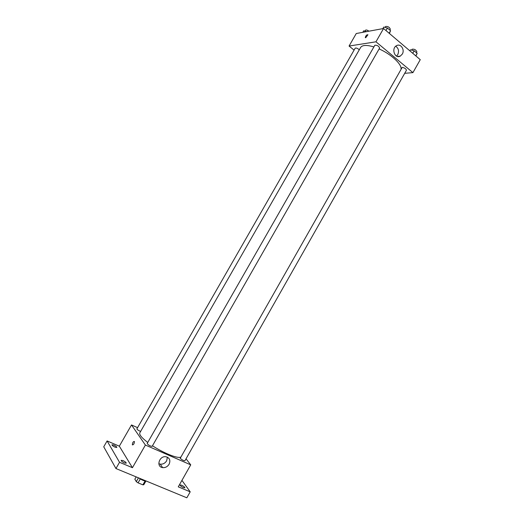 <?xml version="1.0" encoding="UTF-8"?>
<svg xmlns="http://www.w3.org/2000/svg" width="524" height="524" viewBox="0 0 524 524"><rect width="100%" height="100%" fill="white"/><g stroke="black" fill="none" stroke-linecap="round" stroke-linejoin="round"><path stroke-width="0.79" d="M145.089 480.999L142.895 484.844L138.067 482.873L136.305 481.635L134.851 479.198L136.168 476.892M142.895 484.844L143.818 484.707L145.908 481.039M146.117 480.999C144.414 481.137 142.004 480.141 138.893 478.019M140.301 478.962L138.067 482.873M138.467 477.842L136.305 481.635M181.926 480.384L190.205 491.833L186.832 497.8L115.955 468.548L103.739 446.789L107.106 440.939L119.328 446.179L131.511 424.951L137.576 427.656M181.625 485.198C183.688 486.2 184.776 487.071 184.887 487.811L183.341 487.602C181.271 486.593 180.177 485.722 180.066 484.982L181.625 485.198M190.205 491.833L178.271 486.842L190.729 464.847L145.39 445.059L132.441 467.703L119.531 462.306L115.955 468.548M169.108 464.231C167.503 466.714 165.342 467.84 162.623 467.611C155.831 466.832 159.27 455.598 165.951 456.751C169.658 457.838 170.713 460.327 169.108 464.231M119.531 462.306L107.106 440.939M123.009 460.589C125.092 461.585 126.166 462.45 126.232 463.177L124.398 462.928C122.308 461.926 121.227 461.061 121.162 460.334L123.009 460.589M113.767 445.046C115.739 445.996 116.754 446.802 116.826 447.457L115.031 447.175C113.06 446.225 112.038 445.42 111.966 444.765L113.767 445.046M132.441 467.703L119.328 446.179M373.874 46.931C366.741 44.802 362.32 44.985 360.604 47.494L139.797 432.863C139.076 434.619 141.729 437.822 147.748 442.459M152.477 445.767C163.396 452.991 177.23 458.572 180.485 457.197M145.39 445.059L131.511 424.951M186.027 458.814L190.729 464.847M147.152 443.507C148.41 445.164 150.08 446.107 152.15 446.343L379.631 48.011C378.682 45.955 377.084 45.038 374.837 45.254L147.152 443.507M359.294 49.78C357.512 48.267 356.143 47.743 355.18 48.195L136.895 428.848C137.17 429.628 138.415 430.492 140.615 431.442M180.217 458.304L402.196 67.38C404.633 67.832 406.048 68.788 406.447 70.255L184.946 460.72C183.655 460.76 182.077 459.954 180.217 458.304M132.389 444.889L132.343 444.791C132.559 442.472 133.26 441.378 134.439 441.503C134.282 443.671 133.6 444.797 132.389 444.889L132.343 444.791C132.559 442.472 133.26 441.378 134.439 441.503C134.282 443.671 133.6 444.797 132.389 444.889M167.398 457.177L166.652 460.819C165.06 463.275 162.918 464.388 160.226 464.153L158.831 463.707M379.101 48.935C390.721 53.965 401.489 63.817 401.063 68.762M404.705 73.314L412.925 72.626L375.963 41.802L349.069 46.04L354.08 50.114M412.925 72.626L420.261 59.677L383.568 28.506L356.261 33.516L349.069 46.04M383.568 28.506L375.963 41.802M402.288 54.11L400.277 56.114C394.886 59.258 390.976 48.391 396.55 45.66C400.644 43.151 405.065 49.715 402.288 54.11M365.68 37.761L365.267 37.525C365.89 35.508 366.78 34.591 367.94 34.774L365.68 37.761L365.267 37.525C365.89 35.508 366.78 34.591 367.94 34.774M395.712 46.243C398.567 48.28 399.242 51.083 397.736 54.673L396.557 56.107M415.886 55.957L417.163 53.383L414.156 50.815L410.469 49.813L409.873 50.854M417.163 53.383L415.761 55.852M414.156 50.815L412.748 53.291M411.641 50.134L412.159 49.223C414.399 48.929 415.971 49.8 416.888 51.843L416.39 52.721M389.404 33.464L390.563 30.706L387.419 28.027L383.738 27.078L382.848 28.637M390.563 30.706L389.129 33.228M387.419 28.027L385.978 30.549M385.035 27.412L385.566 26.488C387.852 26.193 389.45 27.11 390.347 29.252L389.856 30.104M366.649 31.61L363.676 30.818L362.818 32.311M364.953 31.158L365.483 30.228C366.138 29.73 367.304 30.051 368.975 31.185M160.226 464.153L162.623 467.611M397.441 56.454L400.277 56.114"/></g></svg>

